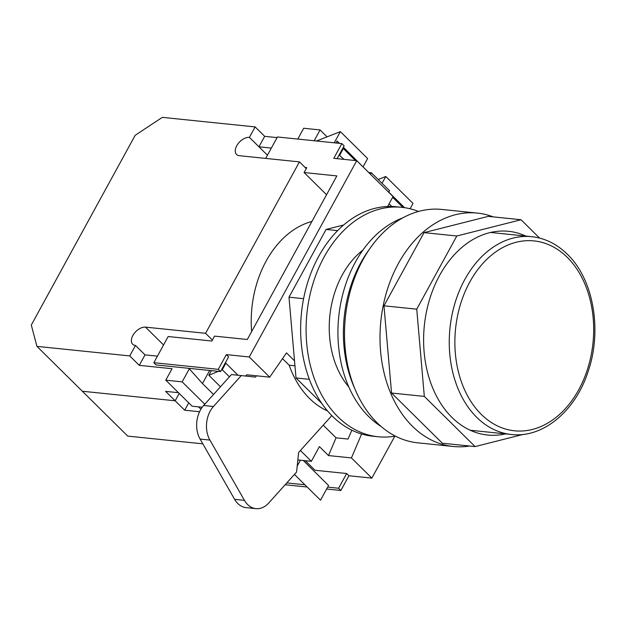<?xml version="1.0" encoding="UTF-8"?>
<svg xmlns="http://www.w3.org/2000/svg" width="626" height="626" viewBox="0 0 626 626"><rect width="100%" height="100%" fill="white"/><g stroke="black" fill="none" stroke-linecap="round" stroke-linejoin="round"><path stroke-width="0.94" d="M418.442 211.463A115.325 83.461 95.9 0 0 401.767 207.316L396.305 206.752A115.325 83.461 95.9 0 0 307.413 283.359A115.325 83.461 95.9 0 0 332.555 416.353A115.325 83.461 95.9 0 0 372.689 436.197L378.151 436.76A115.325 83.461 95.9 0 0 395.319 436.095M401.767 207.316A115.325 83.461 95.9 0 0 312.867 283.922A115.325 83.461 95.9 0 0 338.017 416.916A115.325 83.461 95.9 0 0 378.151 436.76M362.892 250.11A83.516 60.44 95.9 0 0 348.815 386.946M343.635 224.992L326.091 229.437L288.993 297.193L296.004 377.955L309.354 379.333M296.004 377.955L321.78 403.426M288.993 297.193L303.594 298.696M326.091 229.437L337.602 230.618M294.517 360.819L286.489 352.884L269.696 377.165L246.761 374.802L245.65 376.046M256.59 375.819L255.431 377.102L241.268 375.577L213.45 406.509A23.858 17.27 95.9 0 0 209.906 440.07L244.461 500.37A23.858 17.27 95.9 0 0 255.932 508.641A23.858 17.27 95.9 0 0 268.742 502.991L296.567 472.059L298.633 452.481L331.803 415.601M241.268 375.577L231.44 374.567L203.622 405.499L213.45 406.509M209.906 440.07L200.077 439.053L234.633 499.36L244.461 500.37M255.932 508.641L246.104 507.631A23.858 17.27 -84.1 0 1 234.633 499.36M200.077 439.053A23.858 17.27 -84.1 0 1 203.622 405.499M525.91 236.08A102.406 74.111 95.9 0 0 508.555 231.299A102.406 74.111 95.9 0 0 429.616 299.322A102.406 74.111 95.9 0 0 451.949 417.409A102.406 74.111 95.9 0 0 487.584 435.031A102.406 74.111 95.9 0 0 505.558 433.881M491.911 232.16A102.406 74.111 -84.1 0 1 493.147 232.715M493.147 216.87A117.32 84.901 95.9 0 0 477.317 213.09A117.32 84.901 95.9 0 0 386.891 291.02A117.32 84.901 95.9 0 0 412.471 426.306A117.32 84.901 95.9 0 0 453.302 446.495A117.32 84.901 95.9 0 0 469.57 446.017M477.317 213.09L441.823 209.436A117.32 84.901 95.9 0 0 351.397 287.365A117.32 84.901 95.9 0 0 376.977 422.652A117.32 84.901 95.9 0 0 417.808 442.84L453.302 446.495M539.604 238.091L521.043 219.742L488.28 216.369L424.045 232.629L383.981 305.809L391.555 393.034L442.339 443.216L475.095 446.588L523.273 434.389M521.043 219.742L456.808 236.002L424.045 232.629M456.808 236.002L416.744 309.181L383.981 305.809M416.744 309.181L424.318 396.407L391.555 393.034M424.318 396.407L475.095 446.588M537.937 430.68L539.487 430.046M472.794 430.508A102.406 74.111 -84.1 0 1 471.464 430.798M294.956 365.811L289.189 365.216A97.429 70.511 95.9 0 0 309.494 398.426A97.429 70.511 95.9 0 0 327.531 410.938M300.41 450.509L311.349 461.315L319.409 446.596L328.493 455.572L351.421 457.927L361.617 434.006M323.219 425.148L336.045 437.824L328.493 455.572M305.308 460.697L314.988 470.259L346.655 473.514L338.596 488.241L340.865 490.479L326.631 489.016M346.655 473.514L348.925 475.76L340.865 490.479M326.553 194.733L304.095 172.541L336.858 175.914L247.301 339.495L214.538 336.123L211.854 341.029L168.175 336.53L153.839 362.704L218.271 369.34L220.54 371.578L228.6 356.859L226.33 354.613L249.265 356.976L356.734 160.679L393.058 196.572L387.627 206.486M218.271 369.34L226.33 354.613M297.851 459.93L311.349 461.315M338.596 488.241L327.672 487.114L320.504 500.197L294.431 474.43M286.81 482.912L304.893 484.767M307.163 487.012L285.151 484.751M198.512 406.853L200.899 409.201M209.624 370.459L202.456 383.542L188.872 368.323L220.54 371.578M153.839 362.704L156.117 364.95L188.872 368.323M327.672 487.114L328.572 485.479L303.281 460.486M370.529 174.31L371.375 172.76L389.536 190.703L388.691 192.252M371.375 172.76L368.683 172.479M265.69 158.409L277.435 136.969L341.859 143.597L344.136 145.842L337.117 158.66M341.859 143.597L333.799 158.315L356.734 160.679M251.629 331.592A95.442 69.071 -84.1 0 1 311.928 221.455M336.045 437.824L348.056 439.061L351.835 430.195M289.189 365.216L282.522 358.628M269.696 377.165L249.265 356.976M394.818 436.181L371.86 478.115L351.421 457.927M348.925 475.76L371.86 478.115M305.073 167.455L306.787 167.635L304.095 172.541M300.433 460.196L297.193 466.104M213.529 394.482L202.456 383.542M410.093 208.771L413.027 203.419L385.78 176.493L378.174 179.482M382.048 183.308L385.78 176.493M363.127 166.759L367.618 158.55L340.38 131.632L316.521 140.991M334.253 142.814L340.38 131.632M277.075 137.61L264.673 136.335L258.937 146.805L249.406 137.384A11.135 6.643 -45.3 0 0 236.745 145.756A11.135 6.643 -45.3 0 0 236.565 154.465A11.135 6.643 -45.3 0 0 239.375 155.702L299.439 161.884L306.247 168.613M212.394 340.051L205.578 333.314L145.522 327.14A11.135 6.643 -45.3 0 0 132.861 335.513A11.135 6.643 -45.3 0 0 132.673 344.214A11.135 6.643 -45.3 0 0 135.49 345.458L145.021 354.879L157.431 356.155M189.31 368.808L182.166 381.86L165.78 380.17L172.048 368.722L139.293 365.349L129.754 355.928L135.49 345.458M139.293 365.349L145.021 354.879M199.545 411.744L184.693 410.218L175.163 400.797L179.192 393.425L175.163 400.797L165.624 391.375L178.457 392.69M264.673 136.335L255.134 126.914L162.314 117.359L135.185 135.302L31.3 325.058L36.934 346.374L129.754 355.928M249.406 137.384L255.134 126.914M205.578 333.314L299.439 161.884M175.163 400.797L82.335 391.242L175.163 400.797M36.934 346.374L127.743 436.111L202.816 443.834M339.089 155.052L344.05 159.372M267.443 155.209L258.937 146.805L271.348 148.08M339.754 155.123L343.33 148.581L355.443 160.546M314.166 140.748L320.082 129.942L327.069 136.851M320.082 129.942L303.704 128.26L297.788 139.058M343.33 148.581L342.915 148.065M338.971 143.299L337.085 141.022L336.005 142.994M364.496 168.347L343.369 147.235M339.441 143.346L337.085 141.022M165.78 380.17L192.119 406.196L202.206 407.236M182.166 381.86L204.78 404.208M225.172 363.127L225.829 363.197L238.021 375.24M225.829 363.197L222.253 369.739L229.413 376.821M218.333 371.351L208.841 375.271L211.377 370.639M222.253 369.739L221.346 370.115M220.469 386.766L208.841 375.271M381.25 426.588A111.35 80.582 -84.1 0 1 368.745 416.619A111.35 80.582 -84.1 0 1 340.121 306.607A111.35 80.582 -84.1 0 1 402.729 217.911M355.13 389.403A111.35 80.582 -84.1 0 1 369.575 248.991M184.693 410.218L188.731 402.847M389.067 203.857L391.704 206.455M392.651 197.315L402.901 207.441M404.521 207.668L388.777 192.104M531.724 236.683C545.027 238.154 556.897 244.007 567.328 254.234C593.816 279.47 602.541 331.303 587.72 372.681C574.817 411.681 542.625 438.255 511.372 434.483A99.424 71.951 -84.1 0 1 476.769 417.37A99.424 71.951 -84.1 0 1 455.094 302.726A99.424 71.951 -84.1 0 1 531.724 236.683L490.581 232.449M481.292 414.381A95.442 69.071 95.9 0 0 578.76 389.701A95.442 69.071 95.9 0 0 567.266 257.341A95.442 69.071 95.9 0 0 469.79 282.021A95.442 69.071 95.9 0 0 481.292 414.381M145.522 327.14L163.558 344.965M511.372 434.483L470.228 430.242"/></g></svg>
